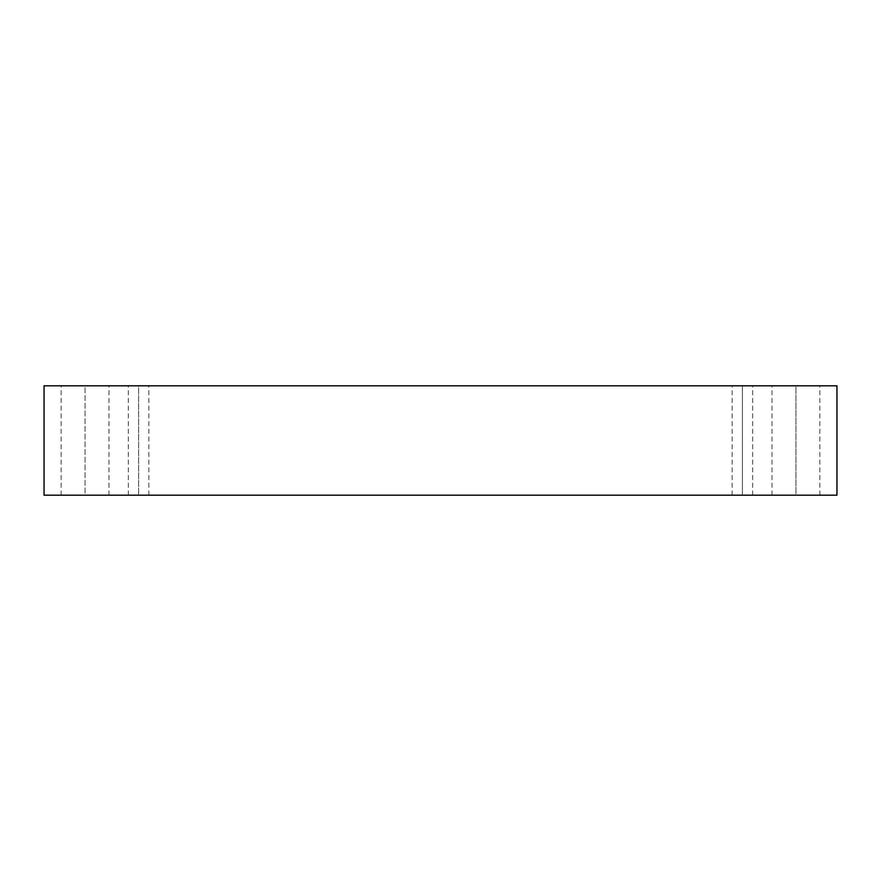 <?xml version="1.0" encoding="UTF-8"?>
<svg xmlns="http://www.w3.org/2000/svg" width="881" height="881" viewBox="0 0 881 881"><rect width="100%" height="100%" fill="white"/><g stroke="black" fill="none" stroke-linecap="round" stroke-linejoin="round"><path stroke-width="0.66" stroke-dasharray="4.41 3.3" d="M44.05 385.812L44.05 495.188L44.05 385.812L836.95 385.812L836.95 495.188L44.05 495.188L836.95 495.188L836.95 385.812L44.05 385.812M85.061 495.188L108.991 495.188L61.141 495.188L85.061 495.188L61.141 495.188L85.061 495.188L85.061 385.812L108.991 385.812L61.141 385.812L108.991 385.812L85.061 385.812L108.991 385.812L85.061 385.812L85.061 495.188M795.939 495.188L772.009 495.188L819.859 495.188L772.009 495.188L795.939 495.188L772.009 495.188L795.939 495.188L795.939 385.812L819.859 385.812L772.009 385.812L819.859 385.812L795.939 385.812L819.859 385.812L795.939 385.812L795.939 495.188M742.397 495.188L752.649 495.188L732.144 495.188L742.397 495.188L732.144 495.188L742.397 495.188L742.397 385.812L752.649 385.812L732.144 385.812L752.649 385.812L742.397 385.812L752.649 385.812L742.397 385.812L742.397 495.188M138.603 495.188L128.351 495.188L148.856 495.188L128.351 495.188L138.603 495.188L128.351 495.188L138.603 495.188L138.603 385.812L148.856 385.812L128.351 385.812L148.856 385.812L138.603 385.812L148.856 385.812L138.603 385.812L138.603 495.188M148.856 495.188L148.856 385.812M128.351 495.188L128.351 385.812M752.649 495.188L752.649 385.812M732.144 495.188L732.144 385.812M819.859 495.188L819.859 385.812M772.009 495.188L772.009 385.812M108.991 495.188L108.991 385.812M61.141 495.188L61.141 385.812"/><path stroke-width="1.32" d="M836.95 385.812L44.05 385.812L44.05 495.188L836.95 495.188L836.95 385.812L836.95 495.188L44.05 495.188L44.05 385.812L836.95 385.812"/></g></svg>
